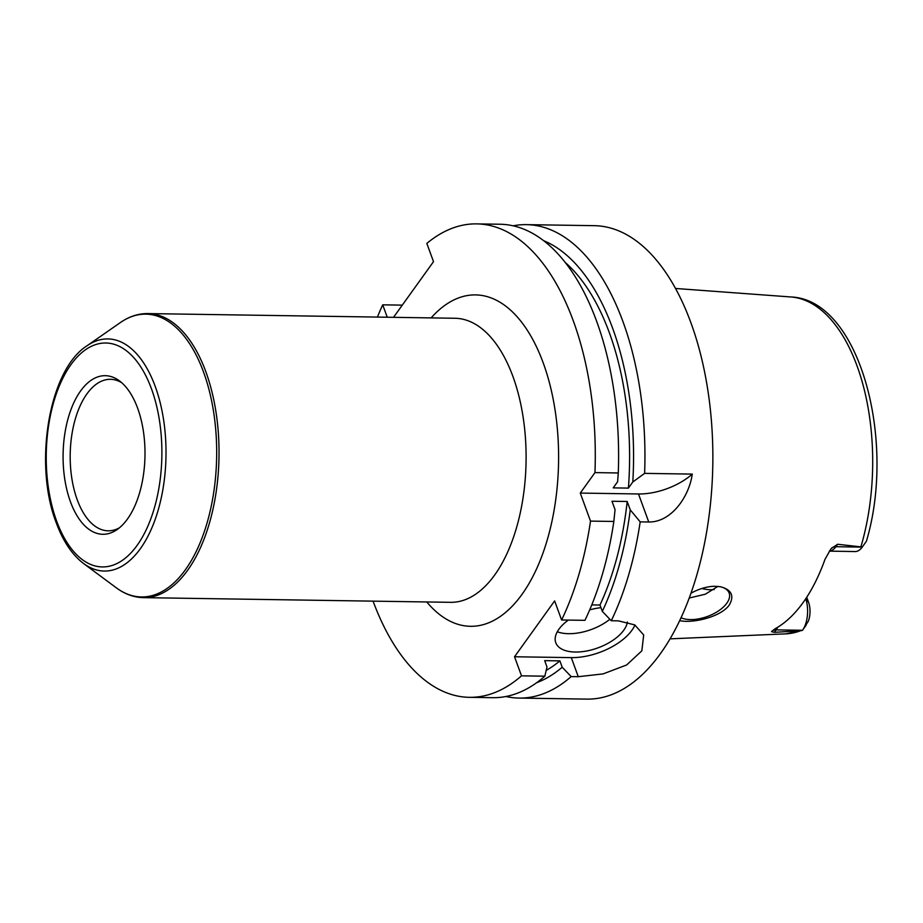 <?xml version="1.0" encoding="UTF-8"?>
<svg xmlns="http://www.w3.org/2000/svg" width="923" height="923" viewBox="0 0 923 923"><rect width="100%" height="100%" fill="white"/><g stroke="black" fill="none" stroke-linecap="round" stroke-linejoin="round"><path stroke-width="1.38" d="M70.448 501.754A79.309 40.947 -89.1 0 0 117.163 529.537A79.309 40.947 -89.1 0 0 144.98 455.604A79.309 40.947 -89.1 0 0 119.425 380.853A79.309 40.947 -89.1 0 0 72.017 406.881A79.309 40.947 -89.1 0 0 70.448 501.754M121.709 382.71A75.755 39.112 -89.1 0 0 110.46 379.307A75.755 39.112 -89.1 0 0 74.89 420.484A75.755 39.112 -89.1 0 0 77.22 499.735A75.755 39.112 -89.1 0 0 108.153 530.806A75.755 39.112 -89.1 0 0 119.505 527.76M373.077 601.15A236.75 122.228 -89.1 0 0 469.403 697.327A236.75 122.228 -89.1 0 0 521.507 675.832L514.526 656.761L554.631 600.908L561.611 619.991A236.75 122.228 -89.1 0 0 590.512 521.103L580.267 493.078L594.966 472.611A236.75 122.228 -89.1 0 0 476.626 223.885A236.75 122.228 -89.1 0 0 426.83 243.407L433.51 261.659L393.533 317.327M387.245 317.235L382.71 304.832A236.75 122.228 -89.1 0 0 377.415 317.085M691.027 593.189C698.861 588.909 706.591 586.601 714.206 586.267L720.217 586.693C731.443 589.555 734.5 595.623 729.378 604.9C720.563 617.406 692.042 623.498 679.755 620.637M681.082 617.775A28.405 14.503 159.9 0 0 726.805 603.204A28.405 14.503 159.9 0 0 729.158 593.074A28.405 14.503 159.9 0 0 719.917 586.647M689.285 598L705.287 594.216L717.921 586.382M701.861 588.493A125.482 64.783 -89.1 0 0 710.341 589.716A125.482 64.783 -89.1 0 0 714.194 589.555M806.725 597.285L808.548 602.269A16.003 8.261 90.9 0 1 808.306 621.225L802.675 630.051M802.456 630.363L800.541 630.744A168.54 87.016 -89.1 0 1 785.681 633.859L802.514 630.282A23.11 11.93 -89.1 0 0 802.595 630.167L806.183 625.079M862.232 547.12L835.88 546.716A23.11 11.93 -89.1 0 1 831.911 550.362A23.11 11.93 -89.1 0 1 829.327 551.135L855.056 551.562A23.11 11.93 -89.1 0 0 862.232 547.12L865.912 541.916M837.646 544.258L831.254 548.504A9.472 6.507 35.7 0 1 835.88 546.716L837.646 544.258L862.301 547.039M802.595 630.167A23.11 11.93 -89.1 0 0 805.744 598.773M771.674 631.401L775.158 628.736A170.455 88.008 -89.1 0 0 824.966 559.384L830.781 549.116M802.514 630.282L776.162 629.878A9.472 6.507 -144.3 0 0 771.536 631.667L774.385 632.336L776.162 629.878A23.11 11.93 -89.1 0 0 777.754 627.225M800.541 630.744L774.385 632.336M580.267 493.078L638.497 493.967A47.35 24.171 159.9 0 0 692.273 474.099C689.169 496.655 671.263 522.406 648.754 521.991L640.181 521.864L630.259 509.877L627.19 501.489L611.984 501.247L615.053 509.646L613.841 521.46L590.512 521.103M594.966 472.611L618.283 472.968L617.602 481.748L613.207 487.875L628.413 488.105L632.809 481.979L644.623 473.372L692.273 474.099M561.611 619.991L584.94 620.337A236.75 122.228 -89.1 0 0 613.841 521.46M618.283 472.968A236.75 122.228 -89.1 0 0 499.943 224.243L476.626 223.885M591.781 604.9L599.985 605.027A217.805 112.444 -89.1 0 0 627.19 501.489M628.413 488.105A217.805 112.444 -89.1 0 0 564.991 262.247M599.985 605.027L602.315 611.372A225.489 116.413 -89.1 0 0 630.259 509.877M632.809 481.979A225.489 116.413 -89.1 0 0 543.474 240.603M602.315 611.372L611.28 620.741A236.75 122.228 -89.1 0 0 640.181 521.864M611.28 620.741L618.387 620.856L634.77 624.906L643.689 634.989L641.843 650.83L626.636 664.975L603.077 673.905L578.271 676.697L571.164 676.594L562.199 667.225L559.88 660.868L544.674 660.637L546.993 666.994L544.835 676.19L521.507 675.832M505.919 696.507A236.75 122.228 -89.1 0 0 519.072 698.076A236.75 122.228 -89.1 0 0 571.164 676.594M519.072 698.076L586.993 699.115A236.75 122.228 -89.1 0 0 712.81 464.257A236.75 122.228 -89.1 0 0 594.204 225.673L526.283 224.635A236.75 122.228 -89.1 0 0 513.096 225.823M644.623 473.372A236.75 122.228 -89.1 0 0 526.283 224.635M382.71 304.832L402.29 305.132M557.284 631.759A37.878 19.337 159.9 0 0 609.861 619.264M627.398 621.998A37.878 19.337 -20.1 0 1 593.143 649.446A37.878 19.337 -20.1 0 1 555.773 642.72A37.878 19.337 -20.1 0 1 558.911 629.209A37.878 19.337 -20.1 0 1 568.337 620.094M589.682 609.907A37.878 19.337 -20.1 0 1 600.954 607.669M514.526 656.761L571.291 657.626A47.35 24.171 159.9 0 0 634.955 625.021M536.736 682.651A225.489 116.413 -89.1 0 0 562.199 667.225M546.197 670.386A217.805 112.444 -89.1 0 0 559.88 660.868M469.403 697.327L492.732 697.684A236.75 122.228 -89.1 0 0 544.835 676.19M143.515 597.643A142.05 73.332 -89.1 0 0 219.005 456.735A142.05 73.332 -89.1 0 0 147.842 313.578L454.912 318.262A142.05 73.332 -89.1 0 1 526.075 461.408A142.05 73.332 -89.1 0 1 450.574 602.327L143.515 597.643C133.904 597.435 124.813 594.135 116.217 587.755A141.415 73.009 -89.1 0 0 216.651 456.7A141.415 73.009 -89.1 0 0 120.267 322.635C129.035 316.52 138.231 313.508 147.842 313.578M426.784 601.969A165.725 85.562 -89.1 0 0 536.598 568.845A165.725 85.562 -89.1 0 0 539.863 354.351A165.725 85.562 -89.1 0 0 431.122 317.904M86.877 345.883C48.815 369.996 33.447 464.304 56.222 522.706C62.995 541.166 72.109 554.769 83.555 563.503A116.079 59.926 -89.1 0 0 165.99 455.927A116.079 59.926 -89.1 0 0 86.877 345.883L120.267 322.635M56.615 521.022A111.983 57.814 -89.1 0 0 156.414 500.266A111.983 57.814 -89.1 0 0 99.096 343.656A111.983 57.814 -89.1 0 0 56.615 521.022M860.963 546.601A168.54 87.016 -89.1 0 0 790.815 296.964C859.301 299.398 896.614 439.821 866.42 541.224M808.548 602.269L805.883 598.565M638.497 493.967L648.754 521.991M571.291 657.626L578.271 676.697M83.555 563.503L116.217 587.755M790.815 296.964L675.463 288.461M785.681 633.859L670.121 638.843"/></g></svg>
